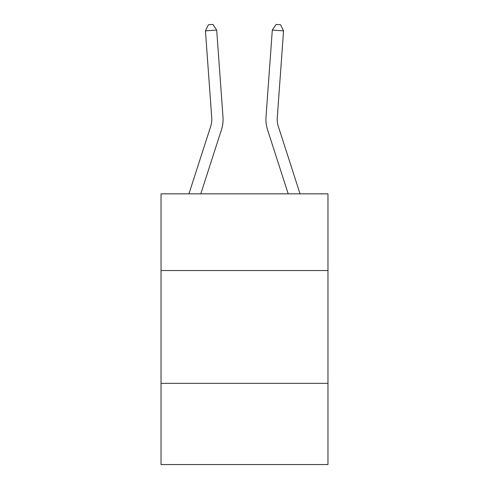 <?xml version="1.0" encoding="UTF-8"?>
<svg xmlns="http://www.w3.org/2000/svg" width="489" height="489" viewBox="0 0 489 489"><rect width="100%" height="100%" fill="white"/><g stroke="black" fill="none" stroke-linecap="round" stroke-linejoin="round"><path stroke-width="0.73" d="M327.966 270.545L327.966 193.846L161.034 193.846L161.034 270.545L327.966 270.545L327.966 464.55L161.034 464.55L161.034 270.545M327.966 383.339L161.034 383.339M188.937 193.846L210.704 126.327A22.561 22.561 -86.1 0 0 211.731 117.776L205.447 30.868L216.694 30.055L222.984 116.963A33.839 33.839 0 0 1 221.438 129.787L200.79 193.846M300.063 193.846L278.296 126.327A22.561 22.561 86.1 0 1 277.269 117.776L283.553 30.868L272.306 30.055L266.016 116.963A33.839 33.839 0 0 0 267.562 129.787L288.21 193.846M210.704 126.327A22.561 22.561 0 0 0 211.731 117.776A22.561 22.561 0 0 1 210.704 126.327A22.561 22.561 0 0 0 211.731 117.776A22.561 22.561 0 0 1 210.704 126.327A22.561 22.561 0 0 0 211.731 117.776A22.561 22.561 0 0 1 210.704 126.327A22.561 22.561 0 0 0 211.731 117.776A22.561 22.561 0 0 1 210.704 126.327A22.561 22.561 0 0 0 211.731 117.776A22.561 22.561 0 0 1 210.704 126.327A22.561 22.561 0 0 0 211.731 117.776A22.561 22.561 0 0 1 210.704 126.327A22.561 22.561 0 0 0 211.731 117.776A22.561 22.561 0 0 1 210.704 126.327A22.561 22.561 0 0 0 211.731 117.776A22.561 22.561 0 0 1 210.704 126.327A22.561 22.561 0 0 0 211.731 117.776A22.561 22.561 0 0 1 210.704 126.327A22.561 22.561 0 0 0 211.731 117.776A22.561 22.561 0 0 1 210.704 126.327A22.561 22.561 0 0 0 211.731 117.776A22.561 22.561 0 0 1 210.704 126.327A22.561 22.561 0 0 0 211.731 117.776A22.561 22.561 0 0 1 210.704 126.327A22.561 22.561 0 0 0 211.731 117.776A22.561 22.561 0 0 1 210.704 126.327A22.561 22.561 0 0 0 211.731 117.776A22.561 22.561 0 0 1 210.704 126.327A22.561 22.561 0 0 0 211.731 117.776A22.561 22.561 0 0 1 210.704 126.327A22.561 22.561 0 0 0 211.731 117.776A22.561 22.561 0 0 1 210.704 126.327A22.561 22.561 0 0 0 211.731 117.776A22.561 22.561 0 0 1 210.704 126.327A22.561 22.561 0 0 0 211.731 117.776A22.561 22.561 0 0 1 210.704 126.327A22.561 22.561 0 0 0 211.731 117.776A22.561 22.561 0 0 1 210.704 126.327A22.561 22.561 0 0 0 211.731 117.776M278.296 126.327A22.561 22.561 0 0 1 277.269 117.776A22.561 22.561 0 0 0 278.296 126.327A22.561 22.561 0 0 1 277.269 117.776A22.561 22.561 0 0 0 278.296 126.327A22.561 22.561 0 0 1 277.269 117.776A22.561 22.561 0 0 0 278.296 126.327A22.561 22.561 0 0 1 277.269 117.776A22.561 22.561 0 0 0 278.296 126.327A22.561 22.561 0 0 1 277.269 117.776A22.561 22.561 0 0 0 278.296 126.327A22.561 22.561 0 0 1 277.269 117.776A22.561 22.561 0 0 0 278.296 126.327A22.561 22.561 0 0 1 277.269 117.776A22.561 22.561 0 0 0 278.296 126.327A22.561 22.561 0 0 1 277.269 117.776A22.561 22.561 0 0 0 278.296 126.327A22.561 22.561 0 0 1 277.269 117.776A22.561 22.561 0 0 0 278.296 126.327A22.561 22.561 0 0 1 277.269 117.776A22.561 22.561 0 0 0 278.296 126.327A22.561 22.561 0 0 1 277.269 117.776A22.561 22.561 0 0 0 278.296 126.327A22.561 22.561 0 0 1 277.269 117.776A22.561 22.561 0 0 0 278.296 126.327A22.561 22.561 0 0 1 277.269 117.776A22.561 22.561 0 0 0 278.296 126.327A22.561 22.561 0 0 1 277.269 117.776A22.561 22.561 0 0 0 278.296 126.327A22.561 22.561 0 0 1 277.269 117.776A22.561 22.561 0 0 0 278.296 126.327A22.561 22.561 0 0 1 277.269 117.776A22.561 22.561 0 0 0 278.296 126.327A22.561 22.561 0 0 1 277.269 117.776A22.561 22.561 0 0 0 278.296 126.327A22.561 22.561 0 0 1 277.269 117.776A22.561 22.561 0 0 0 278.296 126.327A22.561 22.561 0 0 1 277.269 117.776A22.561 22.561 0 0 0 278.296 126.327A22.561 22.561 0 0 1 277.269 117.776A22.561 22.561 0 0 0 278.296 126.327A22.561 22.561 0 0 1 277.269 117.776A22.561 22.561 0 0 0 278.296 126.327M272.306 30.055L266.016 116.963L272.306 30.055L266.016 116.963L272.306 30.055L266.016 116.963L272.306 30.055L266.016 116.963L272.306 30.055L266.016 116.963L272.306 30.055L266.016 116.963L272.306 30.055L266.016 116.963L272.306 30.055L266.016 116.963L272.306 30.055L266.016 116.963L272.306 30.055L266.016 116.963L272.306 30.055L266.016 116.963L272.306 30.055L266.016 116.963L272.306 30.055L266.016 116.963L272.306 30.055L266.016 116.963L272.306 30.055L266.016 116.963L272.306 30.055L266.016 116.963L272.306 30.055L266.016 116.963L272.306 30.055L266.016 116.963L272.306 30.055L266.016 116.963L272.306 30.055L266.016 116.963L272.306 30.055L266.016 116.963L272.306 30.055L276.102 24.45L280.6 24.774L283.553 30.868M205.447 30.868L208.4 24.774L212.898 24.45L216.694 30.055"/></g></svg>
